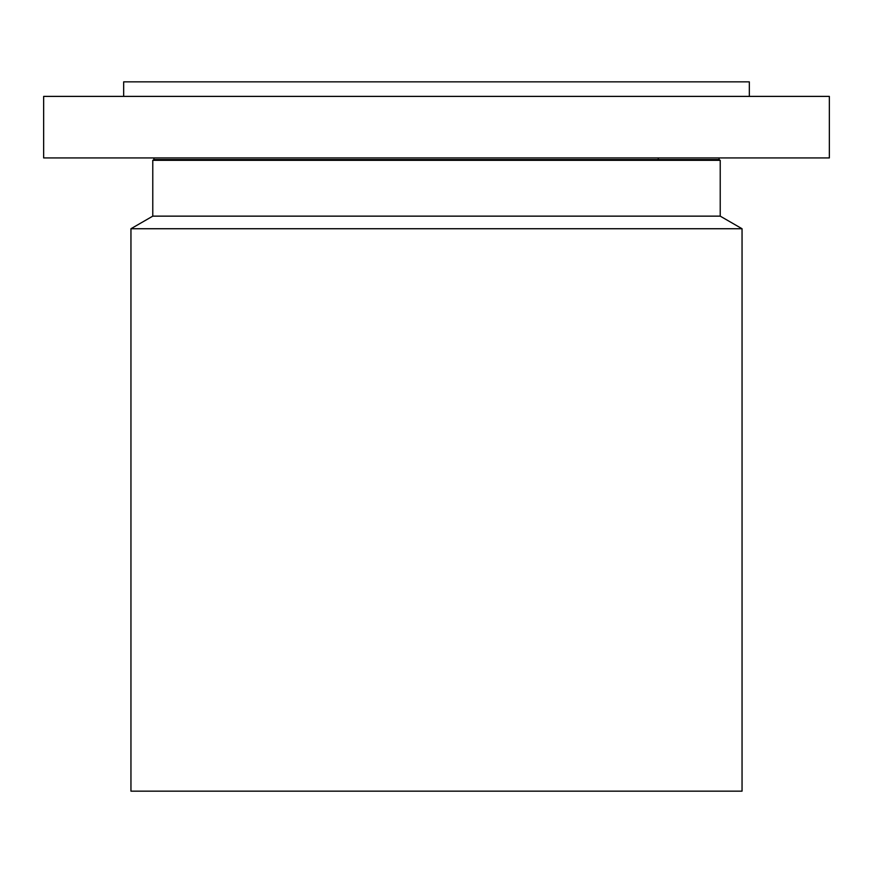 <?xml version="1.0" encoding="UTF-8"?>
<svg xmlns="http://www.w3.org/2000/svg" width="873" height="873" viewBox="0 0 873 873"><rect width="100%" height="100%" fill="white"/><g stroke="black" fill="none" stroke-linecap="round" stroke-linejoin="round"><path stroke-width="1.31" d="M43.65 96.39L829.35 96.39L829.35 157.937L43.65 157.937L43.65 96.39M123.671 96.39L123.671 81.844L749.329 81.844L749.329 96.39M742.05 228.737L130.95 228.737L130.95 791.156L742.05 791.156L742.05 228.737L720.225 216.144L720.225 160.326L718.915 159.573L719.352 157.937M130.95 228.737L152.775 216.144L720.225 216.144M152.775 216.144L152.775 160.326L720.225 160.326M152.775 160.326L154.084 159.573L718.915 159.573M658.242 159.573L658.242 157.937M154.084 159.573L153.648 157.937"/></g></svg>
